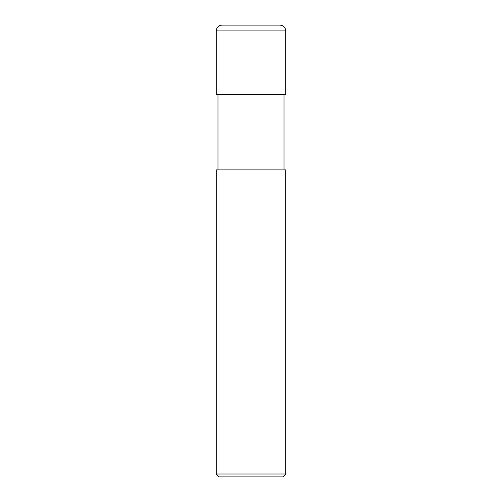 <?xml version="1.0" encoding="UTF-8"?>
<svg xmlns="http://www.w3.org/2000/svg" width="502" height="502" viewBox="0 0 502 502"><rect width="100%" height="100%" fill="white"/><g stroke="black" fill="none" stroke-linecap="round" stroke-linejoin="round"><path stroke-width="0.75" d="M216.249 94.608L285.751 94.608L285.751 30.892C285.412 27.372 283.479 25.445 279.959 25.1L222.041 25.1C218.521 25.445 216.588 27.372 216.249 30.892L216.249 94.608L216.249 30.892C216.588 27.372 218.521 25.445 222.041 25.1L279.959 25.1C283.479 25.445 285.412 27.372 285.751 30.892L216.249 30.892L285.751 30.892L285.751 94.608L216.249 94.608M219.142 476.9L282.858 476.9L285.751 474.001L285.751 169.908L216.249 169.908L216.249 474.001L219.142 476.9L216.249 474.001L216.249 169.908L285.751 169.908L285.751 474.001L216.249 474.001L285.751 474.001L282.858 476.9L219.142 476.9M217.981 94.608L217.981 169.908L217.981 94.608M284.019 169.908L284.019 94.608L284.019 169.908"/></g></svg>
